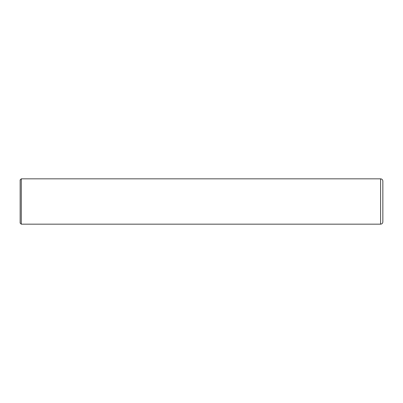 <?xml version="1.0" encoding="UTF-8"?>
<svg xmlns="http://www.w3.org/2000/svg" width="403" height="403" viewBox="0 0 403 403"><rect width="100%" height="100%" fill="white"/><g stroke="black" fill="none" stroke-linecap="round" stroke-linejoin="round"><path stroke-width="0.6" d="M380.583 178.831C381.958 178.967 382.714 179.723 382.85 181.098L382.85 221.902C382.714 223.277 381.958 224.033 380.583 224.169L380.583 178.831L21.283 178.831L21.283 224.169L380.583 224.169M21.283 224.169L20.15 223.035L20.15 179.965L21.283 178.831"/></g></svg>
